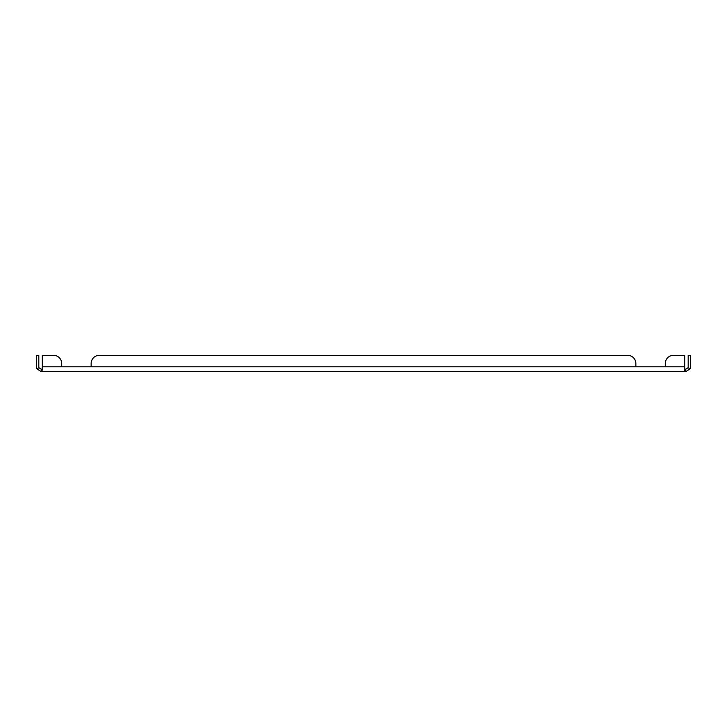 <?xml version="1.0" encoding="UTF-8"?>
<svg xmlns="http://www.w3.org/2000/svg" width="727" height="727" viewBox="0 0 727 727"><rect width="100%" height="100%" fill="white"/><g stroke="black" fill="none" stroke-linecap="round" stroke-linejoin="round"><path stroke-width="1.09" d="M684.67 366.772L635.852 366.772L635.852 363.5L635.852 366.772L665.296 366.772L665.296 363.5A8.179 8.179 0 0 1 673.475 355.321L684.67 355.321L684.67 371.261L685.743 371.679L685.743 369.225L687.987 367.762A2.454 2.454 0 0 0 688.196 366.772L688.196 355.321L690.65 355.321L690.65 366.772A4.907 4.907 0 0 1 690.232 368.753L687.987 367.762M99.326 355.321L627.674 355.321L99.326 355.321A8.179 8.179 0 0 0 91.148 363.5L91.148 366.772L61.704 366.772L61.704 363.5L61.704 366.772L42.33 366.772L42.33 355.321L53.525 355.321A8.179 8.179 0 0 1 61.704 363.5M635.852 363.5A8.179 8.179 0 0 0 627.674 355.321M685.743 369.225L684.67 369.016L685.098 371.679L41.902 371.679L42.33 366.772M41.257 371.679L41.902 371.679L42.33 369.016L41.257 369.225L41.257 371.679L36.768 368.753L39.013 367.762L41.257 369.225M39.013 367.762A2.454 2.454 0 0 1 38.804 366.772L38.804 355.321L36.35 355.321L36.35 366.772A4.907 4.907 0 0 0 36.768 368.753M685.743 371.679L690.232 368.753M42.33 355.321L53.525 355.321M635.852 366.772L91.148 366.772"/></g></svg>
